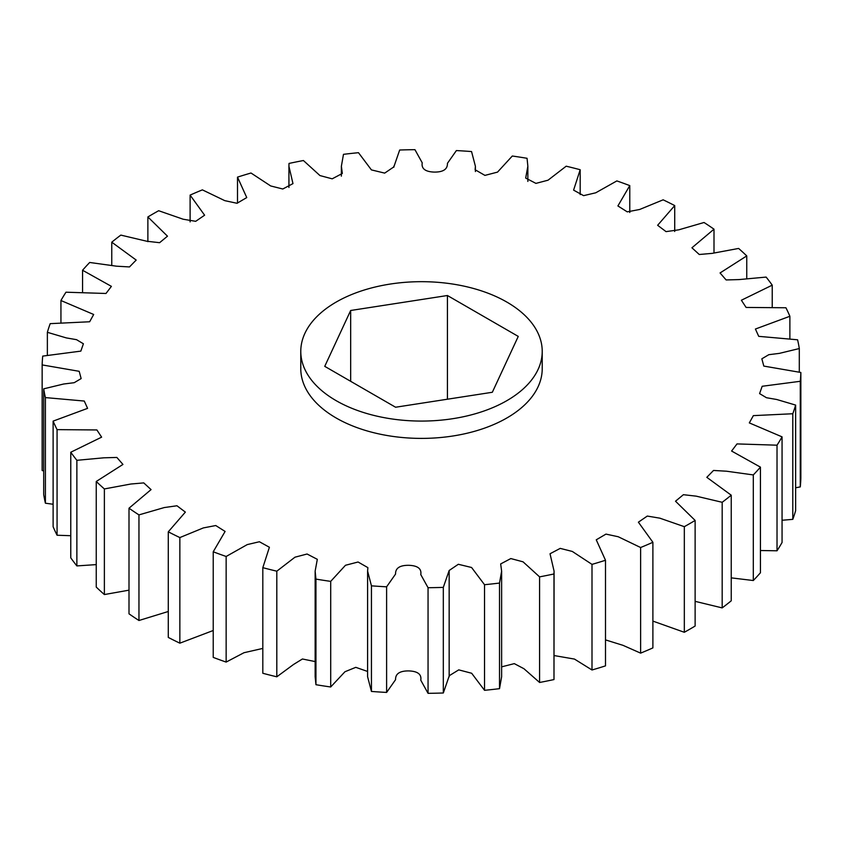 <?xml version="1.0" encoding="UTF-8"?>
<svg xmlns="http://www.w3.org/2000/svg" width="843" height="843" viewBox="0 0 843 843"><rect width="100%" height="100%" fill="white"/><g stroke="black" fill="none" stroke-linecap="round" stroke-linejoin="round"><path stroke-width="1.26" d="M336.136 400.657A120.718 69.695 0 0 0 467.696 415.768A120.718 69.695 0 0 0 542.218 351.373A120.718 69.695 0 0 0 506.864 302.089A120.718 69.695 0 0 0 375.304 286.989A120.718 69.695 0 0 0 300.782 351.373A120.718 69.695 0 0 0 336.136 400.657M542.218 351.373L542.218 368.697A120.718 69.695 180 0 1 467.696 433.091A120.718 69.695 180 0 1 336.136 417.98A120.718 69.695 180 0 1 300.782 368.697L300.782 351.373M213.226 551.786L225.102 531.438L215.755 525.537L203.353 527.918L179.854 537.571A379.403 219.054 0 0 1 168.284 531.817L185.365 512.101L176.956 505.768L164.259 507.56L138.958 514.894A379.403 219.054 0 0 1 129 508.213L151.066 489.604L143.753 482.902L130.844 484.019L104.374 488.94A379.403 219.054 0 0 1 96.25 481.479L122.941 464.44L116.871 457.443L103.879 457.812L76.871 460.31A379.403 219.054 0 0 1 70.77 452.238L101.624 437.159L96.892 429.951L57.071 429.635A379.403 219.054 0 0 1 53.12 421.121L87.588 408.36L84.268 401.047L45.406 397.59A379.403 219.054 0 0 1 43.699 388.834L63.636 384.018L74.195 382.701L81.149 378.581L79.189 371.31L42.15 364.914A379.403 219.054 0 0 1 42.719 356.104L80.823 351.12L83.404 343.786L76.523 339.666L66.312 337.906L47.366 332.311A379.403 219.054 0 0 1 50.201 323.649L89.643 321.763L93.678 314.481L60.938 300.519A379.403 219.054 0 0 1 65.975 292.205L105.986 293.48L111.402 286.357L82.561 270.255A379.403 219.054 0 0 1 89.695 262.468L116.513 266.188L129.485 266.936L136.187 260.065L111.761 242.194A379.403 219.054 0 0 1 120.823 235.102L146.787 241.235L159.601 242.7L167.483 236.177L147.873 216.957A379.403 219.054 0 0 1 158.674 210.718L183.152 219.222L195.702 221.319L204.607 215.197L190.107 195.102A379.403 219.054 0 0 1 202.383 189.865L224.765 200.645L237.031 203.279L246.746 197.578L237.505 177.125A379.403 219.054 0 0 1 251.003 173.015L270.698 185.955L282.784 189.001L292.974 183.616L288.928 166.271L289.012 163.437A379.403 219.054 0 0 1 303.417 160.528L319.95 175.565L332.184 178.832L342.332 173.458L341.373 166.261L343.48 154.332A379.403 219.054 0 0 1 358.475 152.688L371.426 169.907L384.682 173.11L393.839 166.903L399.687 150.012A379.403 219.054 0 0 1 414.946 149.675L422.217 162.794C421.268 168.674 425.283 171.772 434.24 172.088C443.218 172.162 447.622 169.243 447.433 163.331L456.39 150.57A379.403 219.054 0 0 1 471.553 151.561L475.399 166.261L475.125 169.749L484.925 175.386L497.518 172.12L512.302 156.018A379.403 219.054 0 0 1 527.054 158.294L527.855 166.261L525.684 178.063L535.927 183.384L548.024 180.202L566.19 166.197A379.403 219.054 0 0 1 580.184 169.728L573.598 190.128L583.598 195.65L595.748 192.794L616.855 180.918A379.403 219.054 0 0 1 629.774 185.608L617.898 205.945L627.245 211.856L639.647 209.475L663.146 199.823A379.403 219.054 0 0 1 674.716 205.576L657.635 225.292L666.044 231.625L678.741 229.833L704.042 222.499A379.403 219.054 0 0 1 714 229.18L691.934 247.789L699.247 254.491L712.156 253.374L738.626 248.443A379.403 219.054 0 0 1 746.75 255.914L720.059 272.953L726.129 279.95L739.121 279.581L766.129 277.084A379.403 219.054 0 0 1 772.23 285.155L741.376 300.234L746.108 307.442L785.929 307.758A379.403 219.054 0 0 1 789.88 316.273L755.412 329.033L758.732 336.346L797.594 339.792A379.403 219.054 0 0 1 799.301 348.549L779.364 353.375L768.805 354.692L761.851 358.812L763.811 366.083L800.85 372.48A379.403 219.054 0 0 1 800.281 381.289L762.177 386.273L759.596 393.607L766.477 397.727L776.688 399.487L795.634 405.083A379.403 219.054 0 0 1 792.799 413.744L753.357 415.631L749.322 422.901L782.062 436.864A379.403 219.054 0 0 1 777.025 445.188L737.014 443.913L731.598 451.037L760.439 467.138A379.403 219.054 0 0 1 753.305 474.925L726.487 471.205L713.515 470.457L706.813 477.328L731.239 495.199A379.403 219.054 0 0 1 722.177 502.291L696.213 496.158L683.399 494.693L675.517 501.216L695.127 520.437A379.403 219.054 0 0 1 684.326 526.675L659.848 518.171L647.298 516.064L638.393 522.186L652.893 542.291A379.403 219.054 0 0 1 640.617 547.518L618.235 536.749L605.969 534.104L596.254 539.815L605.495 560.258A379.403 219.054 0 0 1 591.997 564.378L572.302 551.438L560.216 548.382L550.026 553.767L554.072 571.122L553.988 573.957A379.403 219.054 0 0 1 539.583 576.865L523.05 561.828L510.816 558.561L500.668 563.935L501.627 571.132L499.52 583.061A379.403 219.054 0 0 1 484.525 584.705L471.574 567.487L458.318 564.283L449.161 570.49L443.313 587.381A379.403 219.054 0 0 1 428.054 587.708L420.783 574.599C421.732 568.719 417.717 565.621 408.76 565.305C399.782 565.231 395.378 568.15 395.567 574.051L386.61 586.812A379.403 219.054 0 0 1 371.447 585.832L367.601 571.122L367.875 567.634L358.075 562.007L345.482 565.274L330.698 581.375A379.403 219.054 0 0 1 315.946 579.099L315.145 571.122L317.316 559.33L307.073 554.009L294.976 557.191L276.81 571.185A379.403 219.054 0 0 1 262.816 567.666L269.402 547.265L259.402 541.743L247.252 544.599L226.145 556.475A379.403 219.054 0 0 1 213.226 551.786L213.226 657.392A379.403 219.054 0 0 0 226.145 662.082L226.145 556.475M213.226 630.501L179.854 643.177L179.854 537.571M168.284 531.817L168.284 637.424A379.403 219.054 0 0 0 179.854 643.177M168.284 611.491L138.958 620.501L138.958 514.894M129 508.213L129 613.82A379.403 219.054 0 0 0 138.958 620.501M129 590.163L104.374 594.557L104.374 488.94M96.25 481.479L96.25 587.086A379.403 219.054 0 0 0 104.374 594.557M96.25 564.61L76.871 565.916L76.871 460.31M70.77 452.238L70.77 557.845A379.403 219.054 0 0 0 76.871 565.916M70.77 535.705L57.071 535.242L57.071 429.635M53.12 421.121L53.12 526.727A379.403 219.054 0 0 0 57.071 535.242M53.12 504.251L45.406 503.208L45.406 397.59M43.699 388.834L43.699 494.451A379.403 219.054 0 0 0 45.406 503.208M43.699 470.9L42.15 470.52L42.15 364.914M795.634 487.781L800.281 486.896A379.403 219.054 0 0 0 800.85 478.086L800.85 372.48M782.062 520.257L792.799 519.351A379.403 219.054 0 0 0 795.634 510.689L795.634 405.083M760.439 550.521L777.025 550.795A379.403 219.054 0 0 0 782.062 542.481L782.062 436.864M731.239 577.866L753.305 580.532A379.403 219.054 0 0 0 760.439 572.745L760.439 467.138M695.127 601.344L722.177 607.898A379.403 219.054 0 0 0 731.239 600.806L731.239 495.199M652.893 621.101L684.326 632.282A379.403 219.054 0 0 0 695.127 626.043L695.127 520.437M605.495 639.89L622.998 645.338L640.617 653.135A379.403 219.054 0 0 0 652.893 647.898L652.893 542.291M554.072 655.548L574.473 659.078L591.997 669.985A379.403 219.054 0 0 0 605.495 665.875L605.495 560.258M554.072 571.122L553.988 679.563L553.988 573.957M501.627 666.855L514.293 663.631L523.946 668.72L539.583 682.472A379.403 219.054 0 0 0 553.988 679.563M501.627 571.132L501.627 676.739L499.52 688.668L499.52 583.061M449.161 675.77L458.74 669.869L471.659 673.251L484.525 690.312A379.403 219.054 0 0 0 499.52 688.668M449.161 571.565L449.161 676.097L443.313 692.988L443.313 587.381M367.601 571.122L367.601 676.739L371.447 691.439A379.403 219.054 0 0 0 386.61 692.43L395.567 679.669C395.378 673.757 399.782 670.838 408.76 670.912C417.717 671.228 421.732 674.326 420.783 680.206L428.054 693.325A379.403 219.054 0 0 0 443.313 692.988M367.601 671.46L355.788 667.34L344.966 671.734L330.698 686.982L330.698 581.375M315.145 571.122L315.145 676.739L315.946 684.706A379.403 219.054 0 0 0 330.698 686.982M315.145 661.565L302.426 658.994L293.554 664.463L276.81 676.803L276.81 571.185M262.816 567.666L262.816 673.272A379.403 219.054 0 0 0 276.81 676.803M262.816 648.415L243.964 652.724L226.145 662.082M315.946 684.706L315.946 579.099M371.447 691.439L371.447 585.832M386.61 692.43L386.61 586.812M428.054 693.325L428.054 587.708M484.525 690.312L484.525 584.705M539.583 682.472L539.583 576.865M591.997 669.985L591.997 564.378M640.617 653.135L640.617 547.518M684.326 632.282L684.326 526.675M722.177 607.898L722.177 502.291M753.305 580.532L753.305 474.925M777.025 550.795L777.025 445.188M792.799 519.351L792.799 413.744M800.281 486.896L800.281 381.289M799.301 372.1L799.301 348.549M789.88 338.749L789.88 316.273M772.23 307.295L772.23 285.155M746.75 278.39L746.75 255.914M714 252.837L714 229.18M674.716 231.509L674.716 205.576M629.774 212.499L629.774 185.608M580.184 194.585L580.184 169.728M237.505 203.11L237.505 177.125M190.107 221.899L190.107 195.102M147.873 241.656L147.873 216.957M111.761 265.134L111.761 242.194M82.561 292.479L82.561 270.255M60.938 322.743L60.938 300.519M47.366 355.219L47.366 332.311M447.422 295.514L350.667 310.487L324.745 366.347L395.578 407.232L492.333 392.269L518.255 336.41L447.422 295.514L447.422 399.213M350.667 381.31L350.667 310.487M288.928 187.452L288.928 166.271M341.373 176.145L341.373 166.261M393.839 167.23L393.839 166.197M475.399 171.54L475.399 166.261M527.855 181.435L527.855 166.261M449.161 676.803L449.161 571.196"/></g></svg>
